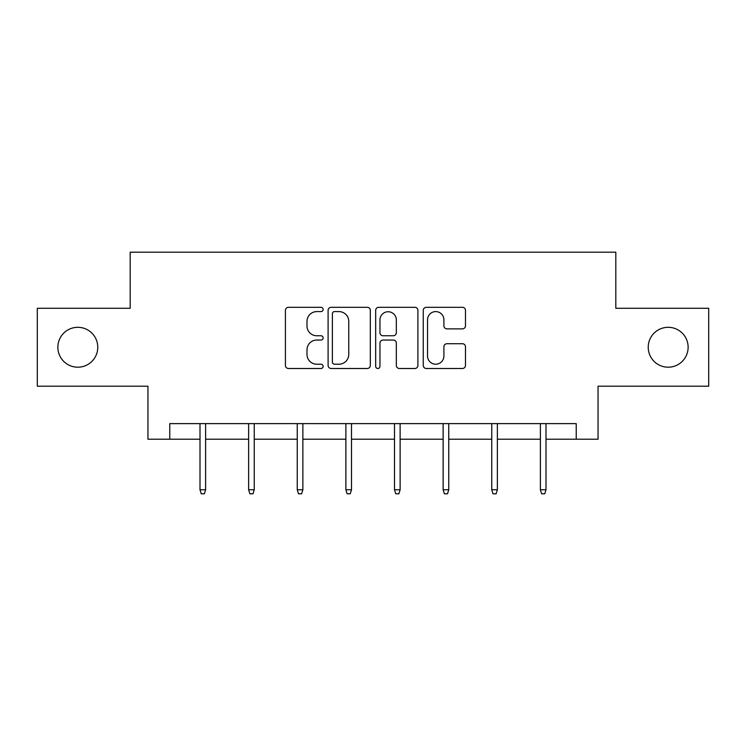 <?xml version="1.0" encoding="UTF-8"?>
<svg xmlns="http://www.w3.org/2000/svg" width="746" height="746" viewBox="0 0 746 746"><rect width="100%" height="100%" fill="white"/><g stroke="black" fill="none" stroke-linecap="round" stroke-linejoin="round"><path stroke-width="1.12" d="M323.13 309.45A2.145 2.145 0 0 0 320.985 307.305L288.478 307.305A3.059 3.059 0 0 0 285.42 310.364L285.42 365.437A3.059 3.059 0 0 0 288.478 368.496L320.985 368.496A2.145 2.145 0 0 0 323.13 366.361A2.145 2.145 0 0 0 320.985 364.216L316.78 364.216A9.791 9.791 0 0 1 306.988 354.425L306.988 349.837A9.791 9.791 0 0 1 316.78 340.045L320.985 340.045A2.145 2.145 0 0 0 323.13 337.901A2.145 2.145 0 0 0 320.985 335.765L316.78 335.765A9.791 9.791 0 0 1 306.988 325.974L306.988 321.377A9.791 9.791 0 0 1 316.78 311.595L320.985 311.595A2.145 2.145 0 0 0 323.13 309.45M648.227 347.254A19.946 19.946 0 0 0 668.183 367.2A19.946 19.946 0 0 0 688.129 347.254A19.946 19.946 0 0 0 668.183 327.308A19.946 19.946 0 0 0 648.227 347.254M57.871 347.254A19.946 19.946 0 0 0 77.817 367.2A19.946 19.946 0 0 0 97.773 347.254A19.946 19.946 0 0 0 77.817 327.308A19.946 19.946 0 0 0 57.871 347.254M462.417 328.874A3.059 3.059 0 0 0 465.476 325.815L465.476 310.364A3.059 3.059 0 0 0 462.417 307.305L426.311 307.305A3.059 3.059 0 0 0 423.252 310.364L423.252 365.437A3.059 3.059 0 0 0 426.311 368.496L462.417 368.496A3.059 3.059 0 0 0 465.476 365.437L465.476 346.778A3.059 3.059 0 0 0 462.417 343.72L446.966 343.72A3.059 3.059 0 0 0 443.907 346.778L443.907 356.029A8.187 8.187 0 0 1 435.72 364.216A8.187 8.187 0 0 1 427.533 356.029L427.533 319.773A8.187 8.187 0 0 1 435.72 311.595A8.187 8.187 0 0 1 443.907 319.773L443.907 325.815A3.059 3.059 0 0 0 446.966 328.874L462.417 328.874M169.771 439.207L169.771 423.616L576.229 423.616L576.229 439.207L598.05 439.207L598.05 386.214L708.7 386.214L708.7 308.294L615.814 308.294L615.814 252.185L130.186 252.185L130.186 308.294L37.3 308.294L37.3 386.214L147.95 386.214L147.95 439.207L200.003 439.207M370.324 310.364A3.059 3.059 0 0 0 367.265 307.305L331.159 307.305A3.059 3.059 0 0 0 328.1 310.364L328.1 365.437A3.059 3.059 0 0 0 331.159 368.496L367.265 368.496A3.059 3.059 0 0 0 370.324 365.437L370.324 310.364M378.735 307.305L414.841 307.305A3.059 3.059 0 0 1 417.9 310.364L417.9 365.437A3.059 3.059 0 0 1 414.841 368.496L399.39 368.496A3.059 3.059 0 0 1 396.331 365.437L396.331 343.104A3.059 3.059 0 0 0 393.273 340.045L383.024 340.045A3.059 3.059 0 0 0 379.956 343.104L379.956 366.361A2.145 2.145 0 0 1 377.821 368.496A2.145 2.145 0 0 1 375.676 366.361L375.676 310.364A3.059 3.059 0 0 1 378.735 307.305M205.616 439.207L248.632 439.207M254.246 439.207L297.253 439.207M302.867 439.207L345.883 439.207M351.497 439.207L394.503 439.207M400.117 439.207L443.133 439.207M448.747 439.207L491.754 439.207M497.368 439.207L540.384 439.207M545.997 439.207L576.229 439.207M334.525 311.595A2.145 2.145 0 0 0 332.38 313.73L332.38 362.071A2.145 2.145 0 0 0 334.525 364.216L338.964 364.216A9.791 9.791 0 0 0 348.755 354.425L348.755 321.377A9.791 9.791 0 0 0 338.964 311.595L334.525 311.595M396.331 319.931A8.187 8.187 0 0 0 388.144 311.744A8.187 8.187 0 0 0 379.956 319.931L379.956 332.697A3.059 3.059 0 0 0 383.024 335.765L393.273 335.765A3.059 3.059 0 0 0 396.331 332.697L396.331 319.931M200.003 489.758L201.252 493.815L204.367 493.815L205.616 489.758L200.003 489.758L200.003 423.616M205.616 489.758L205.616 423.616M248.632 489.758L249.882 493.815L252.997 493.815L254.246 489.758L248.632 489.758L248.632 423.616M254.246 489.758L254.246 423.616M297.253 489.758L298.503 493.815L301.617 493.815L302.867 489.758L297.253 489.758L297.253 423.616M302.867 489.758L302.867 423.616M345.883 489.758L347.132 493.815L350.247 493.815L351.497 489.758L345.883 489.758L345.883 423.616M351.497 489.758L351.497 423.616M394.503 489.758L395.753 493.815L398.868 493.815L400.117 489.758L394.503 489.758L394.503 423.616M400.117 489.758L400.117 423.616M443.133 489.758L444.383 493.815L447.497 493.815L448.747 489.758L443.133 489.758L443.133 423.616M448.747 489.758L448.747 423.616M491.754 489.758L493.003 493.815L496.118 493.815L497.368 489.758L491.754 489.758L491.754 423.616M497.368 489.758L497.368 423.616M540.384 489.758L541.633 493.815L544.748 493.815L545.997 489.758L540.384 489.758L540.384 423.616M545.997 489.758L545.997 423.616"/></g></svg>
